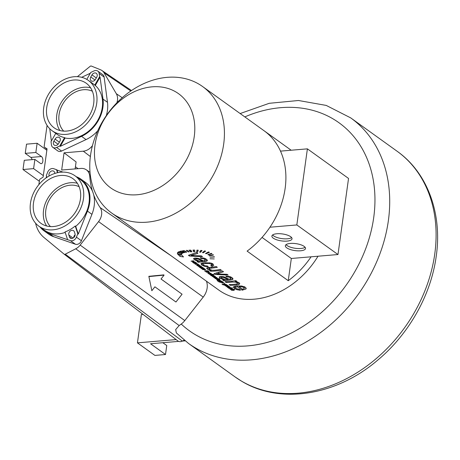 <?xml version="1.0" encoding="UTF-8"?>
<svg xmlns="http://www.w3.org/2000/svg" width="460" height="460" viewBox="0 0 460 460"><rect width="100%" height="100%" fill="white"/><g stroke="black" fill="none" stroke-linecap="round" stroke-linejoin="round"><path stroke-width="0.69" d="M206.431 281.169A15.692 12.322 125.7 0 1 203.222 297.097L184.805 320.585A14.881 11.69 125.7 0 1 181.24 324.053A128.121 100.613 -54.3 0 0 368.793 239.654A128.121 100.613 -54.3 0 0 244.818 116.903M269.939 227.223L296.832 224.946L337.979 254.535L311.086 256.806A77.889 61.168 -54.3 0 1 288.248 280.703L247.1 251.114A77.889 61.168 -54.3 0 0 269.939 227.223A77.889 61.168 -54.3 0 0 285.148 188.335A77.889 61.168 -54.3 0 0 280.496 151.127A77.889 61.168 -54.3 0 0 264.04 130.726L202.572 86.52A77.889 61.168 -54.3 0 1 223.681 144.129A77.889 61.168 125.7 0 1 179.544 211.013A77.889 61.168 125.7 0 1 111.625 212.997L218.73 290.018A77.889 61.168 -54.3 0 0 318.021 256.22M111.625 212.997A77.889 61.168 125.7 0 1 90.516 155.388A77.889 61.168 -54.3 0 1 134.653 88.504A77.889 61.168 -54.3 0 1 202.572 86.52M188.439 251.925L186.3 250.389L187.151 250.32L189.094 251.879L188.439 251.925L188.514 251.407M190.463 251.798L188.922 250.205L190.773 250.131L191.895 251.752L190.463 251.798L190.693 250.131M193.614 251.741L193.01 250.079L194.637 250.079L194.867 251.764L193.614 251.741L193.844 250.073M196.633 251.844L196.932 250.131L198.237 250.194L197.639 251.919L196.633 251.844M199.623 252.126L200.813 250.389L202.066 250.533L200.583 252.258L199.623 252.126M202.44 252.597L204.476 250.901L205.62 251.137L203.32 252.799L202.44 252.597M205.528 253.477L208.495 251.942L209.427 252.298L206.247 253.765L205.528 253.477M207.811 254.581L211.45 253.333L211.968 253.678A77.889 61.168 -54.3 0 1 208.208 254.846L207.811 254.581M209.093 255.605L213.112 254.673L213.457 255.07L209.357 255.909L209.093 255.605M210.03 257.163L214.32 256.749L214.389 257.042L210.03 257.163M209.99 258.756L214.251 258.934L209.99 258.756M181.435 251.01L184.678 252.454L183.534 252.753L179.964 251.35L181.435 251.01M179.199 251.591L182.942 252.965L182.056 253.46L178.06 252.149L179.199 251.591M177.56 252.643L177.422 253.604L177.692 252.465L181.769 253.736L181.545 254.713L181.602 253.69M177.382 253.098L177.422 253.604L181.545 254.713M177.612 254.052L181.689 255.081L183.528 256.933A77.889 61.168 -54.3 0 1 180.009 256.381L177.612 254.052M188.433 255.306L196.754 252.523L197.88 253.328L191.038 255.593L201.428 255.881L202.521 256.668L189.428 256.019L188.433 255.306M202.503 260.36L202.296 261.849L198.179 262.309L197.064 261.51L198.162 261.326L194.298 259.699L193.551 258.537L195.189 258.048L198.421 258.399L203.533 260.837L205.281 260.337L205.534 258.692M205.281 260.337L204.694 259.365L203.124 258.641L201.003 258.491L200.203 257.709L204.55 258.255L206.367 259.21L207.339 260.21L207.259 260.889L204.723 261.596A77.889 61.168 -54.3 0 1 202.296 261.849M207.339 260.21L207.259 260.889L207.351 260.233M204.637 265.684L204.55 266.311L208.305 266.806L207.489 266.035L204.947 265.771L203.251 265.04L202.946 264.092L202.768 264.368L202.969 262.919M204.55 266.311L201.785 265.081L201.123 263.557L204.453 262.729L210.824 263.011L212.992 263.971L213.762 265.339L212.083 266.328L210.772 265.621L211.876 265.006L212.112 263.476M200.922 263.919L201.123 263.557M211.876 265.006L211.525 264.27L209.219 263.482L205.597 263.511L202.946 264.092L203.113 262.896M209.674 270.578A77.889 61.168 -54.3 0 0 211.232 270.537L207.443 269.146L206.758 268.393L206.937 267.858L209.576 267.415A77.889 61.168 -54.3 0 0 216.246 266.536L217.31 267.3A77.889 61.168 -54.3 0 1 211.335 268.123L208.782 268.709L208.955 267.461L208.794 268.674L209.202 269.267L212.232 270.267L214.504 270.238A77.889 61.168 -54.3 0 0 220.277 269.433L221.34 270.198A77.889 61.168 -54.3 0 1 210.628 271.262L209.674 270.578M206.816 267.956L206.758 268.393L206.937 267.858M214.044 273.717L222.364 270.934L223.491 271.745L216.648 274.005L227.033 274.292L228.131 275.08L215.038 274.436L214.044 273.717M228.114 278.777L227.907 280.267L223.784 280.726L222.674 279.927L223.767 279.743L219.909 278.11L219.155 276.954L220.794 276.466L224.031 276.816L229.143 279.249L230.891 278.754L231.144 277.11M230.891 278.754L230.299 277.782L228.729 277.052L226.607 276.908L225.814 276.127L230.161 276.667L231.972 277.621L232.95 278.628L232.863 279.3L230.328 280.013A77.889 61.168 -54.3 0 1 227.907 280.267M232.95 278.628L232.863 279.3L232.955 278.645M225.101 281.669A77.889 61.168 -54.3 0 0 235.813 280.606L236.773 281.296A77.889 61.168 -54.3 0 1 235.232 281.56L239.022 282.687L239.706 283.504L239.493 284.182L236.768 284.912A77.889 61.168 -54.3 0 1 230.207 285.344L229.143 284.579A77.889 61.168 -54.3 0 0 235.629 284.154L237.17 283.849L237.607 283.394L237.205 282.808L235.284 282.078L231.984 282.089A77.889 61.168 -54.3 0 1 226.165 282.44L225.101 281.669M239.706 283.504L239.493 284.182L239.614 283.302M237.607 283.423L237.791 282.066L237.607 283.423M237.038 289.029L236.94 289.702L240.436 290.283L239.568 289.478L235.727 288.397L235.209 287.661L235.416 286.137M236.94 289.702L234.243 288.42L233.479 286.816L236.722 285.976L241.753 286.011L245.381 287.264L245.962 289.006L242.138 290.174L237.452 286.804L235.342 287.414L235.52 286.12M233.289 287.166L233.479 286.816M246.192 288.523L245.962 289.006L246.1 288.017M191.044 261.136L193.47 260.814L193.809 261.056L191.814 261.291L195.201 262.056L191.044 261.136M193.953 262.988L192.803 262.447L192.579 262.125L193.056 262.056L196.046 263.039L194.528 262.183L196.351 262.832L196.627 263.264L195.891 263.31A77.889 61.168 -54.3 0 1 195.178 263.269L193.965 263.241L193.631 262.999L193.97 262.867M192.861 262.05L192.803 262.447L192.579 262.125M196.046 263.039L195.891 262.562M195.897 264.305L195.483 264.097M195.874 264.465L194.844 263.649L195.822 263.568L197.696 263.931L198.576 264.615L198.093 264.764L197.702 264.534L197.909 264.258L195.391 263.844L195.431 263.557M195.12 263.568L195.052 264.063L194.844 263.649M198.024 264.448L197.944 264.04M197.415 265.719A77.889 61.168 -54.3 0 0 197.875 265.759L196.541 265.069L197.369 264.92A77.889 61.168 -54.3 0 0 199.318 265.017L199.634 265.248A77.889 61.168 -54.3 0 1 197.892 265.161L197.265 265.368L198.841 265.805A77.889 61.168 -54.3 0 0 200.525 265.886L200.847 266.116A77.889 61.168 -54.3 0 1 197.702 265.926L197.415 265.719M197.185 264.908L197.265 265.368M199.439 267.174A77.889 61.168 -54.3 0 0 199.899 267.214L198.565 266.524L199.387 266.374A77.889 61.168 -54.3 0 0 201.342 266.472L201.658 266.702A77.889 61.168 -54.3 0 1 199.91 266.616L199.289 266.823L200.859 267.26A77.889 61.168 -54.3 0 0 202.549 267.34L202.866 267.57A77.889 61.168 -54.3 0 1 199.726 267.381L199.439 267.174M199.209 266.363L199.289 266.823M200.226 267.737A77.889 61.168 -54.3 0 0 203.372 267.933L203.653 268.134A77.889 61.168 -54.3 0 1 203.211 268.117L205.413 269.353L205.58 269.652L204.936 269.727A77.889 61.168 -54.3 0 1 202.779 269.577L202.463 269.347A77.889 61.168 -54.3 0 0 204.441 269.491L204.878 269.284L203.487 268.904A77.889 61.168 -54.3 0 1 201.664 268.778L201.348 268.548A77.889 61.168 -54.3 0 0 203.383 268.692L203.763 268.479L202.176 268.088A77.889 61.168 -54.3 0 1 200.543 267.967L200.226 267.737M203.837 268.657L203.791 268.289M205.074 270.75L205.016 271.181L205.436 271.187L205.24 270.762A77.889 61.168 -54.3 0 0 207.052 270.859L206.816 270.693A77.889 61.168 -54.3 0 0 207.236 270.71L207.466 270.877A77.889 61.168 -54.3 0 0 208.248 270.9L208.892 271.13A77.889 61.168 -54.3 0 1 207.788 271.107L208.11 271.337A77.889 61.168 -54.3 0 1 207.69 271.32L207.368 271.089A77.889 61.168 -54.3 0 1 205.528 270.986L205.281 270.762M205.016 271.181L204.55 270.819L205.206 271.003M206.827 272.176L206.436 271.975M206.804 272.349L205.764 271.498L209.265 272.119L209.449 272.55L208.34 272.654L206.356 271.4M206.068 271.411L205.999 271.935L205.764 271.498M208.834 273.608L208.42 273.401M208.811 273.769L207.782 272.952L208.759 272.872L210.634 273.234L211.514 273.918L211.031 274.068L210.64 273.838L210.847 273.562L208.328 273.148L208.368 272.861M208.058 272.872L207.989 273.366L207.782 272.952M210.962 273.752L210.881 273.343M209.116 274.137A77.889 61.168 -54.3 0 0 213.463 274.35L213.785 274.58A77.889 61.168 -54.3 0 1 212.221 274.539L213.44 275.218L212.641 275.379A77.889 61.168 -54.3 0 1 210.651 275.241L210.335 275.011A77.889 61.168 -54.3 0 0 212.324 275.149L212.692 274.896L211.151 274.488A77.889 61.168 -54.3 0 1 209.438 274.361L209.116 274.137M212.802 275.103L212.715 274.7M211.14 275.586A77.889 61.168 -54.3 0 0 214.285 275.781L214.573 275.988A77.889 61.168 -54.3 0 1 214.124 275.971L215.452 276.638L214.601 276.828A77.889 61.168 -54.3 0 1 212.675 276.69L212.353 276.46A77.889 61.168 -54.3 0 0 214.262 276.598L214.711 276.356L213.175 275.942A77.889 61.168 -54.3 0 1 211.462 275.816L211.14 275.586M214.613 277.075L216.2 277.345L217.35 278.225L214.504 277.932L213.636 277.161L214.613 277.075M213.929 277.075L213.86 277.587L213.636 277.161M215.177 278.495A77.889 61.168 -54.3 0 0 219.523 278.708L219.845 278.938A77.889 61.168 -54.3 0 1 215.498 278.72L215.177 278.495M217.442 279.111L219.029 279.381L220.179 280.261L217.333 279.967L216.47 279.197L217.442 279.111M216.758 279.111L216.689 279.623L216.47 279.197M217.689 280.738L217.143 280.537M217.873 280.945L219.644 281.439L218.575 280.635L220.409 280.675L222.025 281.606A77.889 61.168 -54.3 0 0 222.404 281.618L222.697 281.83A77.889 61.168 -54.3 0 1 219.983 281.675L218.092 281.261L217.436 280.899L217.499 280.45M218.77 280.583L218.707 281.031L218.575 280.635M218.822 281.859L220.57 282.371L223.002 282.049L223.347 282.296L221.323 282.538L224.727 283.291L218.822 281.859M222.542 284.217L221.996 284.027M222.726 284.435L224.492 284.93L223.422 284.125L225.262 284.165L226.878 285.096A77.889 61.168 -54.3 0 0 227.257 285.108L227.55 285.321A77.889 61.168 -54.3 0 1 224.831 285.165L222.939 284.752L222.289 284.389L222.347 283.941M223.623 284.067L223.56 284.521L223.422 284.125M224.894 285.476A77.889 61.168 -54.3 0 0 228.033 285.666L228.321 285.873A77.889 61.168 -54.3 0 1 227.878 285.855L230.08 287.086L230.247 287.391L229.603 287.465A77.889 61.168 -54.3 0 1 227.447 287.316L227.131 287.086A77.889 61.168 -54.3 0 0 229.109 287.224L229.546 287.023L228.154 286.643A77.889 61.168 -54.3 0 1 226.331 286.511L226.009 286.281A77.889 61.168 -54.3 0 0 228.051 286.425L228.505 286.396L228.062 286.034L226.837 285.827A77.889 61.168 -54.3 0 1 225.21 285.706L224.894 285.476M228.505 286.396L228.453 286.028M228.24 287.684L227.918 287.655A77.889 61.168 -54.3 0 0 232.265 287.874L232.582 288.104A77.889 61.168 -54.3 0 1 231.029 288.063L232.179 288.679L231.173 288.949L228.672 288.236L228.741 287.718M228.217 287.868A77.889 61.168 -54.3 0 0 228.608 287.902L228.631 287.713M229.942 289.11A77.889 61.168 -54.3 0 0 234.289 289.328L234.611 289.558A77.889 61.168 -54.3 0 1 233.042 289.518L234.266 290.197L233.467 290.358A77.889 61.168 -54.3 0 1 231.478 290.214L231.161 289.984A77.889 61.168 -54.3 0 0 233.151 290.128L233.519 289.875L231.978 289.466A77.889 61.168 -54.3 0 1 230.264 289.34L229.942 289.11M233.628 290.076L233.542 289.679M182.505 250.827L185.506 252.293L186.794 252.097L184.172 250.602L182.505 250.827M185.627 251.43L185.506 252.293M197.88 250.177L197.639 251.919M200.842 250.395L200.583 252.258M203.464 251.764L203.32 252.799M206.344 253.075L206.247 253.765M208.265 254.437L208.208 254.846M209.409 255.541L209.357 255.909M183.638 251.994L183.534 252.753M182.16 252.684L182.056 253.46M180.239 254.736L180.009 256.381M189.566 255.035L189.428 256.019M191.176 254.587L191.038 255.593M198.225 260.843L198.162 261.326M201.112 257.692L201.003 258.491M198.375 260.877L198.179 262.309M202.216 260.216L202.107 260.992L198.386 259.17L196.374 258.865L195.46 259.233L195.626 258.037M195.649 258.037L195.494 259.152L195.96 259.854L199.462 261.067L201.44 261.056A77.889 61.168 -54.3 0 0 202.107 260.992M221.254 276.448L221.099 277.57L221.57 278.265L225.072 279.479L227.05 279.473A77.889 61.168 -54.3 0 0 227.717 279.41L223.997 277.587L221.984 277.276L221.07 277.65L221.237 276.448M244.145 288.656L242.512 289.214L239.005 286.689L241.805 286.787L243.886 287.54L244.145 288.656L244.565 286.787M195.115 263.051L193.413 262.303L194.925 263.039A77.889 61.168 -54.3 0 0 195.115 263.051L195.143 262.867M193.194 262.073L193.298 262.539M208.915 272.377L207.391 271.682L208.915 272.377L208.857 271.889M214.941 277.311L214.193 277.363L214.992 277.932L216.792 278.041L214.941 277.311M214.233 277.064L214.297 277.627M216.792 278.041L216.729 277.552M217.77 279.346L217.022 279.398L217.821 279.967L219.621 280.077L217.77 279.346M217.068 279.099L217.126 279.663M219.621 280.077L219.564 279.588M219.845 280.801L219.092 280.847L219.828 281.376L221.582 281.48L219.874 280.6M219.132 280.554L219.178 281.089M221.582 281.48L221.536 281.008M224.698 284.291L223.945 284.337L224.681 284.866L226.435 284.97L224.727 284.084M223.986 284.044L224.031 284.579M226.435 284.97L226.389 284.498M229.804 287.983L229.08 287.994L229.741 288.541L231.564 288.656L229.833 287.787M229.114 287.747L229.08 288.253M231.564 288.656L231.529 288.219M291.157 150.224L264.258 130.876M227.827 278.628L227.717 279.41M239.119 285.844L239.005 286.689M194.246 136.597A58.046 45.586 -54.3 0 0 152.116 86.837A58.046 45.586 -54.3 0 0 95.013 144.986A58.046 45.586 125.7 0 0 137.143 194.752A58.046 45.586 125.7 0 0 194.246 136.597M337.979 254.535L348.542 178.44L307.395 148.85L296.832 224.946M311.086 256.806L291.329 258.48L262.045 237.423M287.075 241.103A10.172 3.513 -172.1 0 0 292.037 238.826A10.172 3.513 -172.1 0 0 287.178 235.031A10.172 3.513 -172.1 0 0 276.851 233.749A10.172 3.513 -172.1 0 0 271.889 236.026A10.172 3.513 -172.1 0 0 276.748 239.821A10.172 3.513 -172.1 0 0 287.075 241.103M290.317 243.432A10.172 3.513 7.9 0 1 300.644 244.714A10.172 3.513 7.9 0 1 305.503 248.509A10.172 3.513 7.9 0 1 300.541 250.786A10.172 3.513 7.9 0 1 290.214 249.504A10.172 3.513 7.9 0 1 285.355 245.715A10.172 3.513 7.9 0 1 290.317 243.432M288.248 280.703L291.329 258.48M280.496 151.127L307.395 148.85M272.619 234.956A10.172 3.513 -172.1 0 0 287.396 238.797A10.172 3.513 -172.1 0 0 291.628 237.59M305.095 247.279A10.172 3.513 7.9 0 1 300.863 248.48A10.172 3.513 7.9 0 1 286.085 244.639M212.457 263.643L212.083 266.328M210.726 270.555L210.628 271.262M211.289 270.118L211.232 270.537M215.177 273.447L215.038 274.436M216.786 272.998L216.648 274.005M223.836 279.255L223.767 279.743M226.722 276.109L226.607 276.908M223.986 279.295L223.784 280.726M226.274 281.646L226.165 282.44M235.353 280.692L235.232 281.56M230.322 284.55L230.207 285.344M242.293 289.058L242.138 290.174M237.573 285.901L237.452 286.804M194.017 262.878L193.965 263.241M198.179 264.161L198.093 264.764M204.326 268.571L204.28 268.91M207.753 270.888L207.69 271.32M211.117 273.464L211.031 274.068M228.994 286.304L228.942 286.649M63.71 131.123A24.805 19.481 125.7 0 1 61.634 106.197A24.805 19.481 125.7 0 1 83.478 89.729A24.805 19.481 125.7 0 1 92.385 91.247M38.858 184.632L39.491 180.142A1.403 1.098 125.7 0 1 40.244 178.963L43.125 177.083L43.326 175.617L33.603 168.624L34.879 159.401L40.491 163.438A3.72 1.915 85.2 0 0 41.285 163.685A3.72 1.915 85.2 0 0 42.901 160.58A3.72 1.915 85.2 0 0 41.452 156.521L35.84 152.484L37.122 143.261L46.845 150.253L43.326 175.617M75.129 168.912L76.101 161.92L64.061 152.835L83.283 151.185A12.133 9.528 -54.3 0 0 92.471 145.601M39.33 181.263L23 169.521L33.603 168.624M32.102 159.637A3.72 1.915 85.2 0 0 30.849 157.418L25.242 153.381L26.519 144.158L37.122 143.261M23 169.521L24.282 160.298L34.879 159.401M47.064 125.384L44.189 146.28A1.403 1.098 -54.3 0 0 44.545 147.303A1.403 1.098 -54.3 0 0 44.632 147.355L47.052 148.793L46.845 150.253M92.477 191.251A83.438 65.527 125.7 0 1 89.769 176.335A12.133 9.528 125.7 0 0 86.221 169.746A12.133 9.528 125.7 0 0 80.891 168.435L61.674 170.033L64.061 152.835M171.229 255.858L100.171 207.609A83.438 65.527 125.7 0 1 93.69 194.89M100.171 207.609A12.133 9.528 125.7 0 1 98.572 221.611L80.161 245.099A11.322 8.895 125.7 0 1 75.745 248.791L65.262 254.19A1.403 1.098 125.7 0 1 64.118 254.156A1.403 1.098 125.7 0 1 64.095 254.133L44.051 237.561A37.266 29.267 125.7 0 1 35.575 223.192M116.869 102.798A12.133 9.528 -54.3 0 0 116.322 93.713L104.063 72.824A11.322 8.895 -54.3 0 0 101.896 70.495A11.322 8.895 -54.3 0 0 100.585 69.793L91.367 66.067A1.403 1.098 -54.3 0 0 90.154 66.326L77.395 76.659M79.137 186.708A24.805 19.481 -54.3 0 0 70.23 185.196A24.805 19.481 -54.3 0 0 48.386 201.658A24.805 19.481 -54.3 0 0 50.462 226.584M184.195 340.135L182.344 341.09A5.439 4.272 125.7 0 1 177.916 340.952A5.439 4.272 125.7 0 1 177.813 340.872L64.147 254.173M176.134 339.589L137.448 342.861L141.381 314.502L143.054 314.358M178.664 341.383L150.546 343.758L165.508 354.516L166.756 345.523L162.852 342.717M182.39 341.067L185.064 340.843M137.448 342.861L154.905 355.413L165.508 354.516M234.91 376.815L241.419 381.081C279.967 404.725 335.926 395.617 376.941 360.789C408.532 334.794 430.997 295.274 436.224 256.255C442.445 213.86 427.627 172.782 397.112 151.248A138.914 109.089 -54.3 0 1 434.757 253.995A138.914 109.089 125.7 0 1 241.12 380.886A138.914 109.089 125.7 0 1 234.91 376.815L188.531 343.459L176.341 332.925L175.68 329.573L179.164 325.553L181.24 324.053M182.068 294.204L161.017 279.019L164.076 275.12L163.783 274.873L148.844 276.316L151.84 290.726L154.899 286.821L175.95 302.007L182.068 294.204L161.034 279.002M148.844 276.316L151.84 290.726M164.076 275.12L149.138 276.563M25.242 153.381L35.84 152.484M55.769 133.354L51.014 141.64L51.451 144.923A4.962 3.898 -54.3 0 0 52.802 147.315L57.787 150.903A4.962 3.898 -54.3 0 0 61.588 151.058L86.054 139.581A31.751 24.932 -54.3 0 0 97.727 130.818M106.294 115.678A31.751 24.932 -54.3 0 0 107.479 102.31L104.127 77.067A4.962 3.898 -54.3 0 0 102.77 74.675L97.784 71.087A4.962 3.898 -54.3 0 0 93.984 70.932L90.798 72.427L86.796 79.384M90.597 87.808A27.468 21.568 -54.3 0 0 62.767 100.199A27.468 21.568 -54.3 0 0 59.886 130.525M95.519 79.31A3.346 2.628 125.7 0 1 91.195 80.856A3.346 2.628 125.7 0 1 90.781 76.969L91.988 74.865A3.346 2.628 125.7 0 1 96.312 73.318A3.346 2.628 125.7 0 1 96.726 77.211L95.519 79.31M52.802 147.315A4.962 3.898 -54.3 0 0 56.603 147.476L59.788 145.981L64.59 137.626A31.01 24.351 125.7 0 1 57.189 134.377L52.101 130.72A31.01 24.351 -54.3 0 0 89.976 119.761A31.01 24.351 -54.3 0 0 88.308 80.368A31.01 24.351 -54.3 0 0 80.908 77.119A31.01 24.351 -54.3 0 0 48.265 94.691A31.01 24.351 -54.3 0 0 50.726 129.628A31.01 24.351 -54.3 0 0 52.101 130.72M59.806 141.438L58.598 143.537A3.346 2.628 125.7 0 1 54.274 145.084A3.346 2.628 125.7 0 1 53.86 141.191L55.068 139.093A3.346 2.628 125.7 0 1 59.392 137.546A3.346 2.628 125.7 0 1 59.806 141.438M104.127 77.067L99.136 73.479L99.573 76.768L94.771 85.117L95.272 85.474A31.01 24.351 125.7 0 1 97.727 120.416A31.01 24.351 125.7 0 1 65.084 137.988L60.283 146.337L81.564 136.355A31.751 24.932 -54.3 0 0 102.994 99.078L100.073 77.125L95.272 85.474M88.308 80.368L93.397 84.03A31.01 24.351 125.7 0 1 94.771 85.117M99.136 73.479A4.962 3.898 -54.3 0 0 97.784 71.087M49.743 128.714L51.376 141.001M90.332 73.238L81.679 77.297M99.573 76.768L100.073 77.125M64.59 137.626L65.084 137.988M59.788 145.981L60.283 146.337M56.563 129.277A27.468 21.568 -54.3 0 0 88.717 116.667A27.468 21.568 -54.3 0 0 86.238 83.243A27.468 21.568 -54.3 0 0 83.852 81.811A27.468 21.568 -54.3 0 0 51.698 94.421A27.468 21.568 -54.3 0 0 54.171 127.84A27.468 21.568 -54.3 0 0 56.563 129.277M40.083 227.067A31.751 24.932 -54.3 0 0 44.005 230.805L48.495 234.031A31.751 24.932 -54.3 0 0 53.601 236.67L75.423 244.237A4.962 3.898 -54.3 0 0 81.414 240.747L91.937 214.331A31.751 24.932 -54.3 0 0 85.571 182.476L81.081 179.245A31.751 24.932 -54.3 0 0 76.291 176.72M73.698 237.642A3.346 2.628 125.7 0 1 75.147 234.715M77.355 183.275A27.468 21.568 -54.3 0 0 59.731 186.288A27.468 21.568 -54.3 0 0 46.638 225.986M49.203 175.933L49.088 175.582A3.346 2.628 125.7 0 1 50.278 171.798A3.346 2.628 125.7 0 1 53.797 171.258A3.346 2.628 125.7 0 1 54.596 172.373L54.941 173.414M75.423 244.237L70.432 240.649L67.591 239.666L65.021 231.938A31.01 24.351 125.7 0 0 75.227 225.992L77.797 233.72L78.292 234.077L87.446 211.1A31.751 24.932 -54.3 0 0 81.081 179.245M70.432 240.649A4.962 3.898 -54.3 0 0 76.423 237.159L77.797 233.72M74.359 231.805L75.003 233.749A3.346 2.628 125.7 0 1 73.813 237.532A3.346 2.628 125.7 0 1 70.294 238.073A3.346 2.628 125.7 0 1 69.494 236.963L68.85 235.02A3.346 2.628 125.7 0 1 70.041 231.23A3.346 2.628 125.7 0 1 73.56 230.696A3.346 2.628 125.7 0 1 74.359 231.805M46.88 177.359L46.299 175.617L47.667 172.178A4.962 3.898 -54.3 0 1 53.659 168.688L56.499 169.671L57.511 172.713M67.591 239.666L49.111 233.444A31.751 24.932 -54.3 0 1 44.005 230.805M75.06 175.835A31.01 24.351 -54.3 0 0 43.78 179.688A31.01 24.351 -54.3 0 0 38.858 226.182A31.01 24.351 -54.3 0 0 59.938 228.281A31.01 24.351 -54.3 0 0 82.443 203.544A31.01 24.351 -54.3 0 0 75.06 175.835L80.649 179.854A31.01 24.351 125.7 0 1 75.722 226.349L78.292 234.077M62.968 172.097L57 170.027L57.868 172.638M46.586 176.496L46 177.968M65.182 232.415A31.01 24.351 125.7 0 1 44.442 230.201L38.858 226.182M56.499 169.671L57 170.027M75.227 225.992L75.722 226.349M64.262 222.973A27.468 21.568 -54.3 0 0 72.99 178.71A27.468 21.568 -54.3 0 0 49.657 179.043A27.468 21.568 -54.3 0 0 40.923 223.307A27.468 21.568 -54.3 0 0 64.262 222.973M192.941 254.018L192.786 255.162M195.92 259.82L195.822 260.532M194.517 258.117L194.298 259.699M204.832 258.365L204.694 259.365M203.228 257.876L203.124 258.641M206.615 259.394L206.344 261.326M204.861 260.607L204.723 261.596M199.318 261.05L199.174 262.085M199.801 258.905L199.68 259.808M196.483 258.066L196.374 258.865M197.478 258.192L197.374 258.911M198.49 258.422L198.386 259.17M225.411 277.317L225.285 278.225M224.1 276.834L223.997 277.587M223.083 276.604L222.985 277.328M222.094 276.477L221.984 277.276M241.908 286.034L241.805 286.787M244.024 286.557L243.886 287.54M230.874 287.839L230.834 288.138M202.061 263.114L201.785 265.081M211.657 263.287L211.525 264.27M209.323 262.712L209.219 263.482M205.718 262.631L205.597 263.511M207.65 267.622L207.443 269.146M211.456 267.237L211.335 268.123M209.611 267.409L209.49 268.306M218.552 272.435L218.391 273.579M221.524 278.237L221.427 278.95M220.127 276.535L219.909 278.11M230.443 276.782L230.299 277.782M228.838 276.293L228.729 277.052M232.225 277.811L231.955 279.737M230.466 279.019L230.328 280.013M224.928 279.461L224.785 280.502M238.769 282.52L238.475 284.631M236.9 283.935L236.768 284.912M237.325 281.917L237.205 282.808M235.353 281.572L235.284 282.078M232.11 281.181L231.984 282.089M234.537 286.321L234.243 288.42M242.759 289.167L242.627 290.133M196.426 262.89L196.368 263.321M195.23 262.919L195.178 263.269M198.07 264.103L198.03 264.391M196.799 264.897L196.748 265.282M198.823 266.351L198.772 266.737M204.976 269.439L204.936 269.727M215.165 276.368L215.102 276.839M229.643 287.172L229.603 287.465M231.834 288.362L231.754 288.943M188.531 343.459A138.914 109.089 -54.3 0 0 309.655 339.923A138.914 109.089 -54.3 0 0 388.372 220.639A138.914 109.089 -54.3 0 0 350.727 117.898L397.112 151.248M182.344 341.09L65.262 254.19M179.164 325.553L75.745 248.791M184.805 320.585L80.161 245.099M130.812 91.005L104.063 72.824M44.632 147.355L47 149.161M78.022 168.676L75.434 166.721M90.367 156.526L83.283 151.185M90.574 176.887L89.769 176.335M203.222 297.097L98.572 221.611M122.216 97.721L116.322 93.713M30.849 157.418L41.452 156.521M95.013 80.011L90.781 76.969M96.295 77.964L91.988 74.865M59.374 142.192L55.068 139.093M58.092 144.239L53.86 141.191M86.054 139.581L81.564 136.355M107.479 102.31L102.994 99.078M61.588 151.058L56.603 147.476M49.41 175.818L49.088 175.582M73.088 238.067L68.85 235.02M71.605 238.481L69.494 236.963M53.601 236.67L49.111 233.444M91.937 214.331L87.446 211.1M81.414 240.747L76.423 237.159M193.189 262.068L193.148 262.367M209.024 271.969L208.978 272.303M214.193 277.064L214.141 277.432M216.89 277.633L216.844 277.966M217.022 279.099L216.97 279.467M219.725 279.668L219.679 280.002M219.092 280.554L219.04 280.911M221.68 281.077L221.634 281.405M223.945 284.044L223.893 284.401M226.533 284.567L226.487 284.895M228.999 287.741L228.948 288.086M231.662 288.276L231.621 288.575M198.076 264.103L198.036 264.414M195.385 263.557L195.339 263.913M206.327 271.4L206.275 271.768M211.013 273.407L210.973 273.717M208.322 272.861L208.276 273.211M212.865 274.764L212.825 275.063M64.118 254.156L177.916 340.952M240.16 113.551L269.226 103.304L298.483 100.498L326.226 105.42L350.727 117.898M101.896 70.495L131.497 90.54M44.545 147.303L47 149.172M86.221 169.746L90.028 172.322"/></g></svg>
